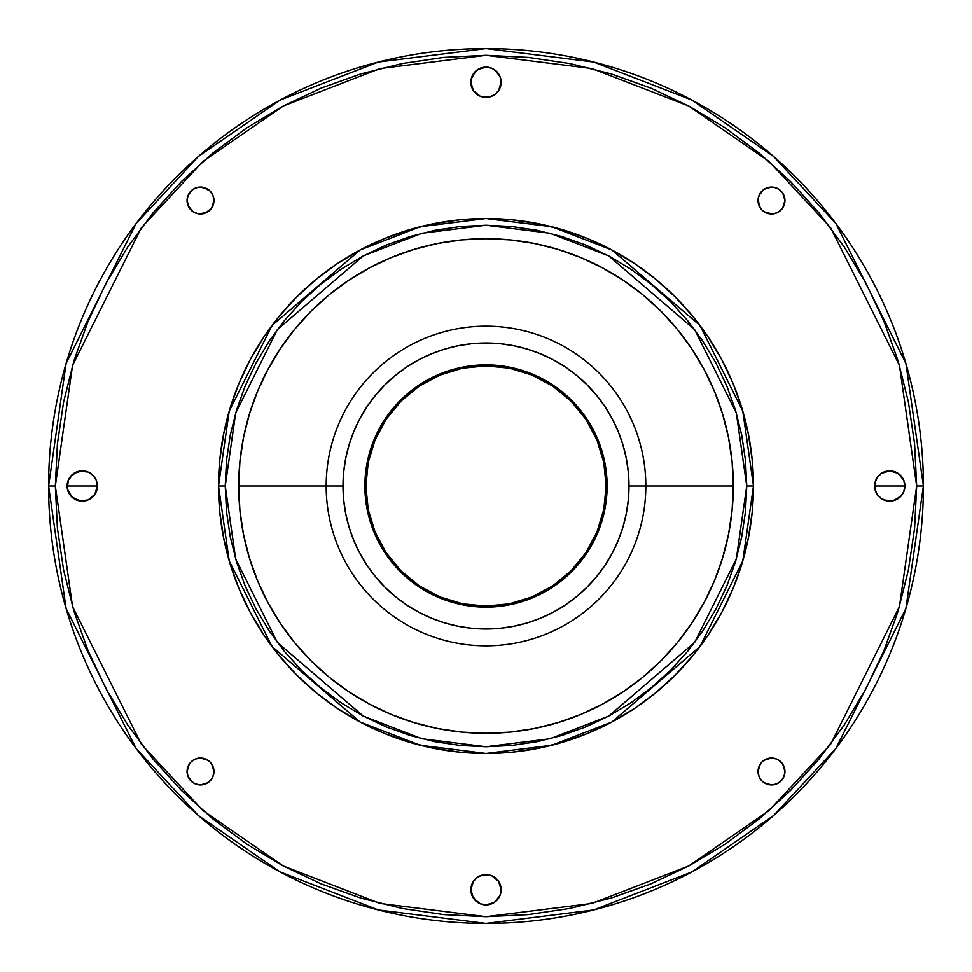 <?xml version="1.0" encoding="UTF-8"?>
<svg xmlns="http://www.w3.org/2000/svg" width="972" height="972" viewBox="0 0 972 972"><rect width="100%" height="100%" fill="white"/><g stroke="black" fill="none" stroke-linecap="round" stroke-linejoin="round"><path stroke-width="1.46" d="M88.039 499.985L82.243 501.139L73.836 498.587L68.259 491.796L67.104 486A15.139 15.139 0 0 1 82.243 470.861A15.139 15.139 0 0 1 97.382 486L67.104 486L97.382 486L96.24 480.204L92.948 475.296L88.039 472.015L82.243 470.861L73.836 473.413L68.259 480.204L67.396 488.952L71.539 496.704L79.291 500.847L88.039 499.985L94.831 494.408L97.382 486A15.139 15.139 0 0 1 82.243 501.139A15.139 15.139 0 0 1 67.104 486L68.259 480.204M760.311 207.984L758.038 200.499A13.462 13.462 0 0 1 771.501 187.049A13.462 13.462 0 0 1 784.951 200.499L782.691 193.027L778.973 189.309L774.125 187.304L768.876 187.304L764.016 189.309L760.311 193.027L758.294 197.875L759.059 205.651L761.975 210.025L766.349 212.941L774.125 213.706L778.973 211.689L782.691 207.984L784.951 200.499L782.691 207.984M471.153 892.709L470.861 889.757A15.139 15.139 0 0 1 486 874.618A15.139 15.139 0 0 1 501.139 889.757L498.587 881.337L491.796 875.76L483.048 874.909L477.592 877.169L473.413 881.337L470.861 889.757L473.413 898.164L480.204 903.741L486 904.896L494.408 902.344L499.985 895.552L501.139 889.757L499.985 895.552L494.408 902.344L486 904.896L480.204 903.741M758.038 771.501A13.462 13.462 0 0 1 771.501 758.038A13.462 13.462 0 0 1 784.951 771.501L783.93 766.349L781.014 761.975L776.652 759.059L771.501 758.038L766.349 759.059L761.975 761.975L759.059 766.349L758.038 771.501L759.059 776.652L761.975 781.014L766.349 783.93L771.501 784.951L776.652 783.93L781.014 781.014L783.93 776.652L784.951 771.501A13.462 13.462 0 0 1 771.501 784.951A13.462 13.462 0 0 1 758.038 771.501L760.311 764.016M187.049 771.501A13.462 13.462 0 0 1 200.499 758.038A13.462 13.462 0 0 1 213.962 771.501L212.941 766.349L210.025 761.975L205.651 759.059L200.499 758.038L195.348 759.059L190.986 761.975L188.07 766.349L187.049 771.501L188.07 776.652L190.986 781.014L195.348 783.93L200.499 784.951L205.651 783.93L210.025 781.014L212.941 776.652L213.962 771.501A13.462 13.462 0 0 1 200.499 784.951A13.462 13.462 0 0 1 187.049 771.501L189.309 764.016M473.413 90.663L470.861 82.243A15.139 15.139 0 0 1 486 67.104A15.139 15.139 0 0 1 501.139 82.243L499.985 76.448L496.704 71.539L491.796 68.259L486 67.104L480.204 68.259L475.296 71.539L471.153 79.291L471.153 85.196L473.413 90.663L480.204 96.24L488.952 97.091L494.408 94.831L498.587 90.663L501.139 82.243L499.985 88.039M193.027 211.689L189.309 207.984L187.049 200.499A13.462 13.462 0 0 1 200.499 187.049A13.462 13.462 0 0 1 213.962 200.499L212.941 195.348L210.025 190.986L203.124 187.304L197.875 187.304L193.027 189.309L188.07 195.348L187.049 200.499L188.07 205.651L193.027 211.689L197.875 213.706L205.651 212.941L211.689 207.984L213.962 200.499L212.941 205.651L210.025 210.025M883.961 472.015L889.757 470.861L898.164 473.413L903.741 480.204L904.896 486A15.139 15.139 0 0 1 889.757 501.139A15.139 15.139 0 0 1 874.618 486A15.139 15.139 0 0 1 889.757 470.861A15.139 15.139 0 0 1 904.896 486L874.618 486L904.896 486L903.741 480.204L900.461 475.296L895.552 472.015L889.757 470.861L881.337 473.413L877.169 477.592L874.909 483.048L874.909 488.952L877.169 494.408L881.337 498.587L886.804 500.847L892.709 500.847L900.461 496.704L903.741 491.796L904.896 486L903.741 491.796M923.4 486A437.4 437.4 0 0 1 486 923.4A437.4 437.4 0 0 1 48.6 486L66.096 608.472L136.08 748.44L198.397 815.544L280.167 871.945L378.327 909.938L486 923.4L593.673 909.938L691.833 871.945L773.603 815.544L835.92 748.44L905.904 608.472L923.4 486L916.669 486L899.44 606.589L830.538 744.406L769.18 810.478L688.674 866.003L592.009 903.425L486 916.669L379.991 903.425L283.326 866.003L202.82 810.478L141.462 744.406L72.56 606.589L55.331 486L48.6 486L55.331 486L57.409 443.791L63.605 401.983L73.872 360.989L88.112 321.185L106.179 282.986L127.915 246.73L153.09 212.783L181.472 181.472L212.783 153.09L246.73 127.915L282.986 106.179L321.185 88.112L360.989 73.872L401.983 63.605L443.791 57.409L486 55.331L528.209 57.409L570.017 63.605L611.011 73.872L650.815 88.112L689.014 106.179L725.27 127.915L759.217 153.09L790.528 181.472L818.91 212.783L844.085 246.73L865.821 282.986L883.888 321.185L898.128 360.989L908.395 401.983L914.591 443.791L916.669 486L914.591 528.209L908.395 570.017L898.128 611.011L883.888 650.815L865.821 689.014L844.085 725.27L818.91 759.217L790.528 790.528L759.217 818.91L725.27 844.085L689.014 865.821L650.815 883.888L611.011 898.128L570.017 908.395L528.209 914.591L486 916.669L443.791 914.591L401.983 908.395L360.989 898.128L321.185 883.888L282.986 865.821L246.73 844.085L212.783 818.91L181.472 790.528L153.09 759.217L127.915 725.27L106.179 689.014L88.112 650.815L73.872 611.011L63.605 570.017L57.409 528.209L55.331 486L72.56 365.411L141.462 227.594L202.82 161.522L283.326 105.997L379.991 68.575L486 55.331L592.009 68.575L688.674 105.997L769.18 161.522L830.538 227.594L899.44 365.411L916.669 486L923.4 486L905.904 363.528L835.92 223.56L773.603 156.456L691.833 100.055L593.673 62.062L486 48.6L378.327 62.062L280.167 100.055L198.397 156.456L136.08 223.56L66.096 363.528L48.6 486A437.4 437.4 0 0 1 486 48.6A437.4 437.4 0 0 1 923.4 486M753.482 486A267.482 267.482 0 0 1 486 753.482A267.482 267.482 0 0 1 218.518 486L229.21 560.893L272.014 646.489L360.126 722.014L420.159 745.257L486 753.482L551.841 745.257L611.874 722.014L699.986 646.489L742.79 560.893L753.482 486L746.763 486L736.326 559.009L694.603 642.456L608.715 716.085L550.188 738.732L486 746.763L421.812 738.732L363.285 716.085L277.397 642.456L235.674 559.009L225.237 486L218.518 486L225.237 486L226.5 460.436L230.255 435.128L236.475 410.305L245.09 386.212L256.037 363.078L269.183 341.136L284.432 320.578L301.612 301.612L320.578 284.432L341.136 269.183L363.078 256.037L386.212 245.09L410.305 236.475L435.128 230.255L460.436 226.5L486 225.237L511.564 226.5L536.872 230.255L561.695 236.475L585.788 245.09L608.922 256.037L630.864 269.183L651.422 284.432L670.388 301.612L687.568 320.578L702.817 341.136L715.963 363.078L726.91 386.212L735.525 410.305L741.745 435.128L745.5 460.436L746.763 486L745.5 511.564L741.745 536.872L735.525 561.695L726.91 585.788L715.963 608.922L702.817 630.864L687.568 651.422L670.388 670.388L651.422 687.568L630.864 702.817L608.922 715.963L585.788 726.91L561.695 735.525L536.872 741.745L511.564 745.5L486 746.763L460.436 745.5L435.128 741.745L410.305 735.525L386.212 726.91L363.078 715.963L341.136 702.817L320.578 687.568L301.612 670.388L284.432 651.422L269.183 630.864L256.037 608.922L245.09 585.788L236.475 561.695L230.255 536.872L226.5 511.564L225.237 486L235.674 412.991L277.397 329.544L363.285 255.915L421.812 233.268L486 225.237L550.188 233.268L608.715 255.915L694.603 329.544L736.326 412.991L746.763 486L753.482 486L742.79 411.107L699.986 325.511L611.874 249.986L551.841 226.743L486 218.518L420.159 226.743L360.126 249.986L272.014 325.511L229.21 411.107L218.518 486A267.482 267.482 0 0 1 486 218.518A267.482 267.482 0 0 1 753.482 486L752.194 459.78L748.343 433.816L741.964 408.349L733.131 383.636L721.904 359.907L708.406 337.393L692.769 316.313L675.139 296.861L655.687 279.231L634.607 263.594L612.093 250.096L588.364 238.869L563.651 230.036L538.184 223.657L512.22 219.806L486 218.518L459.78 219.806L433.816 223.657L408.349 230.036L383.636 238.869L359.907 250.096L337.393 263.594L316.313 279.231L296.861 296.861L279.231 316.313L263.594 337.393L250.096 359.907L238.869 383.636L230.036 408.349L223.657 433.816L219.806 459.78L218.518 486L219.806 512.22L223.657 538.184L230.036 563.651L238.869 588.364L250.096 612.093L263.594 634.607L279.231 655.687L296.861 675.139L316.313 692.769L337.393 708.406L359.907 721.904L383.636 733.131L408.349 741.964L433.816 748.343L459.78 752.194L486 753.482L512.22 752.194L538.184 748.343L563.651 741.964L588.364 733.131L612.093 721.904L634.607 708.406L655.687 692.769L675.139 675.139L692.769 655.687L708.406 634.607L721.904 612.093L733.131 588.364L741.964 563.651L748.343 538.184L752.194 512.22L753.482 486M733.301 486L645.821 486A159.821 159.821 0 0 1 486 645.821A159.821 159.821 0 0 1 326.179 486L238.699 486A247.301 247.301 0 0 0 486 733.301A247.301 247.301 0 0 0 733.301 486A247.301 247.301 0 0 0 486 238.699A247.301 247.301 0 0 0 238.699 486L326.179 486A159.821 159.821 0 0 0 486 645.821A159.821 159.821 0 0 0 645.821 486L628.993 486A142.993 142.993 0 0 1 486 628.993A142.993 142.993 0 0 1 343.007 486L326.179 486L343.007 486L343.687 471.979L345.753 458.104L349.167 444.496L353.893 431.276L359.883 418.592L367.1 406.551L375.459 395.288L384.888 384.888L395.288 375.459L406.551 367.1L418.592 359.883L431.276 353.893L444.496 349.167L458.104 345.753L471.979 343.687L486 343.007L500.021 343.687L513.896 345.753L527.504 349.167L540.724 353.893L553.408 359.883L565.449 367.1L576.712 375.459L587.112 384.888L596.541 395.288L604.9 406.551L612.117 418.592L618.107 431.276L622.833 444.496L626.247 458.104L628.313 471.979L628.993 486L628.313 500.021L626.247 513.896L622.833 527.504L618.107 540.724L612.117 553.408L604.9 565.449L596.541 576.712L587.112 587.112L576.712 596.541L565.449 604.9L553.408 612.117L540.724 618.107L527.504 622.833L513.896 626.247L500.021 628.313L486 628.993L471.979 628.313L458.104 626.247L444.496 622.833L431.276 618.107L418.592 612.117L406.551 604.9L395.288 596.541L384.888 587.112L375.459 576.712L367.1 565.449L359.883 553.408L353.893 540.724L349.167 527.504L345.753 513.896L343.687 500.021L343.007 486A142.993 142.993 0 0 1 486 343.007A142.993 142.993 0 0 1 628.993 486L645.821 486A159.821 159.821 0 0 0 486 326.179A159.821 159.821 0 0 0 326.179 486A159.821 159.821 0 0 1 486 326.179A159.821 159.821 0 0 1 645.821 486L733.301 486L732.11 461.761L728.55 437.752L722.646 414.218L714.481 391.364L704.093 369.421L691.627 348.608L677.168 329.119L660.863 311.137L642.881 294.832L623.392 280.373L602.579 267.908L580.636 257.519L557.782 249.354L534.248 243.45L510.239 239.89L486 238.699L461.761 239.89L437.752 243.45L414.218 249.354L391.364 257.519L369.421 267.908L348.608 280.373L329.119 294.832L311.137 311.137L294.832 329.119L280.373 348.608L267.908 369.421L257.519 391.364L249.354 414.218L243.45 437.752L239.89 461.761L238.699 486L239.89 510.239L243.45 534.248L249.354 557.782L257.519 580.636L267.908 602.579L280.373 623.392L294.832 642.881L311.137 660.863L329.119 677.168L348.608 691.627L369.421 704.093L391.364 714.481L414.218 722.646L437.752 728.55L461.761 732.11L486 733.301L510.239 732.11L534.248 728.55L557.782 722.646L580.636 714.481L602.579 704.093L623.392 691.627L642.881 677.168L660.863 660.863L677.168 642.881L691.627 623.392L704.093 602.579L714.481 580.636L722.646 557.782L728.55 534.248L732.11 510.239L733.301 486M607.123 486A121.123 121.123 0 0 1 486 607.123A121.123 121.123 0 0 1 364.877 486A121.123 121.123 0 0 0 486 607.123A121.123 121.123 0 0 0 607.123 486L606.115 486A120.115 120.115 0 0 1 486 606.115A120.115 120.115 0 0 1 365.885 486L364.877 486L365.885 486L368.194 462.563L375.022 440.037L386.127 419.272L401.059 401.059L419.272 386.127L440.037 375.022L462.563 368.194L486 365.885L509.437 368.194L531.963 375.022L552.728 386.127L570.941 401.059L585.873 419.272L596.978 440.037L603.806 462.563L606.115 486L603.806 509.437L596.978 531.963L585.873 552.728L570.941 570.941L552.728 585.873L531.963 596.978L509.437 603.806L486 606.115L462.563 603.806L440.037 596.978L419.272 585.873L401.059 570.941L386.127 552.728L375.022 531.963L368.194 509.437L365.885 486A120.115 120.115 0 0 1 486 365.885A120.115 120.115 0 0 1 606.115 486L607.123 486A121.123 121.123 0 0 0 486 364.877A121.123 121.123 0 0 0 364.877 486A121.123 121.123 0 0 1 486 364.877A121.123 121.123 0 0 1 607.123 486L604.803 462.368L597.902 439.648L586.711 418.701L571.645 400.355L553.299 385.289L532.352 374.099L509.632 367.197L486 364.877L462.368 367.197L439.648 374.099L418.701 385.289L400.355 400.355L385.289 418.701L374.099 439.648L367.197 462.368L364.877 486L367.197 509.632L374.099 532.352L385.289 553.299L400.355 571.645L418.701 586.711L439.648 597.902L462.368 604.803L486 607.123L509.632 604.803L532.352 597.902L553.299 586.711L571.645 571.645L586.711 553.299L597.902 532.352L604.803 509.632L607.123 486M96.24 491.796L94.831 494.408M69.656 477.592L76.448 472.015M79.291 471.153L88.039 472.015M90.663 473.413L92.948 475.296M778.973 211.689L776.652 212.941M771.501 213.962L764.016 211.689M759.059 195.348L764.016 189.309L771.501 187.049M774.125 187.304L778.973 189.309L782.691 193.027M477.592 902.344L472.015 895.552M499.985 883.961L501.139 889.757A15.139 15.139 0 0 1 486 904.896A15.139 15.139 0 0 1 470.861 889.757L472.015 883.961M473.413 881.337L475.296 879.053M491.796 875.76L494.408 877.169M784.696 774.125L782.691 778.973L778.973 782.691M771.501 784.951L764.016 782.691M760.311 778.973L759.059 776.652M764.016 760.311L771.501 758.038M778.973 760.311L782.691 764.016L784.951 771.501M211.689 778.973L207.984 782.691L200.499 784.951M197.875 784.696L193.027 782.691L188.07 776.652M193.027 760.311L195.348 759.059M200.499 758.038L207.984 760.311M211.689 764.016L213.962 771.501M498.587 90.663L496.704 92.948M480.204 96.24L475.296 92.948M500.847 79.291L501.139 82.243A15.139 15.139 0 0 1 486 97.382A15.139 15.139 0 0 1 470.861 82.243L472.015 76.448L477.592 69.656L486 67.104L491.796 68.259M494.408 69.656L499.985 76.448M207.984 211.689L200.499 213.962M187.304 197.875L189.309 193.027L193.027 189.309M200.499 187.049L207.984 189.309M211.689 193.027L212.941 195.348M902.344 494.408L895.552 499.985M892.709 500.847L883.961 499.985M881.337 498.587L879.053 496.704M875.76 480.204L877.169 477.592M213.962 200.499A13.462 13.462 0 0 1 200.499 213.962A13.462 13.462 0 0 1 187.049 200.499M784.951 200.499A13.462 13.462 0 0 1 771.501 213.962A13.462 13.462 0 0 1 758.038 200.499"/></g></svg>
